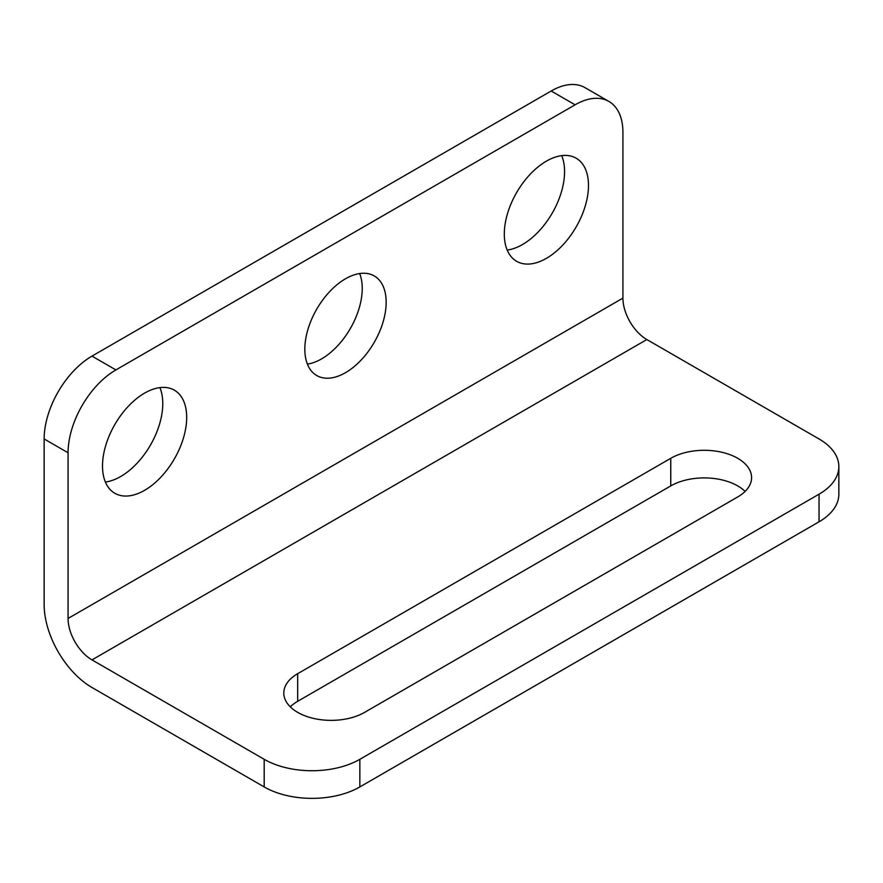 <?xml version="1.0" encoding="UTF-8"?>
<svg xmlns="http://www.w3.org/2000/svg" width="883" height="883" viewBox="0 0 883 883"><rect width="100%" height="100%" fill="white"/><g stroke="black" fill="none" stroke-linecap="round" stroke-linejoin="round"><path stroke-width="1.32" d="M838.85 494.193A67.649 39.051 180 0 1 819.038 521.809L359.845 786.93A67.649 39.051 180 0 1 264.183 786.93L91.987 687.504A67.649 39.051 -120 0 1 44.15 604.656L44.15 438.961A67.649 39.051 -60 0 1 91.987 356.114L551.18 91.004A67.649 39.051 -60 0 1 584.999 87.649L608.917 101.457A67.649 39.051 120 0 0 575.087 104.812L115.894 369.922A67.649 39.051 120 0 0 68.068 452.769L68.068 618.464L622.923 298.123A33.819 19.525 -120 0 0 646.842 339.547L819.038 438.961A67.649 39.051 0 0 1 838.85 466.577L838.85 494.193M745.109 491.434A47.351 27.34 0 0 0 670.76 485.915L297.659 701.312A47.351 27.34 0 0 0 290.275 706.841M68.068 618.464A33.819 19.525 60 0 0 91.987 659.888L264.183 759.303A67.649 39.051 0 0 0 359.845 759.303L819.038 494.193A67.649 39.051 0 0 0 838.85 466.577M608.917 101.457A67.649 39.051 120 0 1 622.923 132.428L622.923 298.123M364.624 712.36L737.724 496.952A47.351 27.34 0 0 0 751.588 477.626A47.351 27.34 0 0 0 722.36 452.372A47.351 27.34 0 0 0 670.76 458.299L297.659 673.696A47.351 27.34 0 0 0 283.796 693.034A47.351 27.34 0 0 0 313.024 718.287A47.351 27.34 0 0 0 364.624 712.36M386.158 302.262A57.494 33.201 120 0 0 374.249 275.938A57.494 33.201 120 0 0 329.933 291.346A57.494 33.201 120 0 0 304.834 349.215A57.494 33.201 120 0 0 316.743 375.529A57.494 33.201 120 0 0 361.059 360.132A57.494 33.201 120 0 0 386.158 302.262M186.688 417.416A59.525 34.371 120 0 0 174.359 390.176A59.525 34.371 120 0 0 128.488 406.114A59.525 34.371 120 0 0 102.505 466.025A59.525 34.371 120 0 0 114.834 493.277A59.525 34.371 120 0 0 160.706 477.328A59.525 34.371 120 0 0 186.688 417.416M588.486 185.452A59.525 34.371 120 0 0 576.158 158.2A59.525 34.371 120 0 0 530.286 174.15A59.525 34.371 120 0 0 504.303 234.05A59.525 34.371 120 0 0 516.632 261.302A59.525 34.371 120 0 0 562.504 245.353A59.525 34.371 120 0 0 588.486 185.452M307.394 364.116A57.494 33.201 120 0 0 362.24 288.454A57.494 33.201 120 0 0 359.679 273.553M105.386 482.03A59.525 34.371 120 0 0 162.77 403.608A59.525 34.371 120 0 0 159.9 387.615M507.173 250.055A59.525 34.371 120 0 0 564.568 171.644A59.525 34.371 120 0 0 561.687 155.64M819.038 494.193L819.038 521.809M359.845 759.303L359.845 786.93M264.183 759.303L264.183 786.93M68.068 452.769L44.15 438.961M91.987 659.888L646.842 339.547M551.18 91.004L575.087 104.812M115.894 369.922L91.987 356.114M670.76 458.299L670.76 485.915M297.659 673.696L297.659 701.312"/></g></svg>
